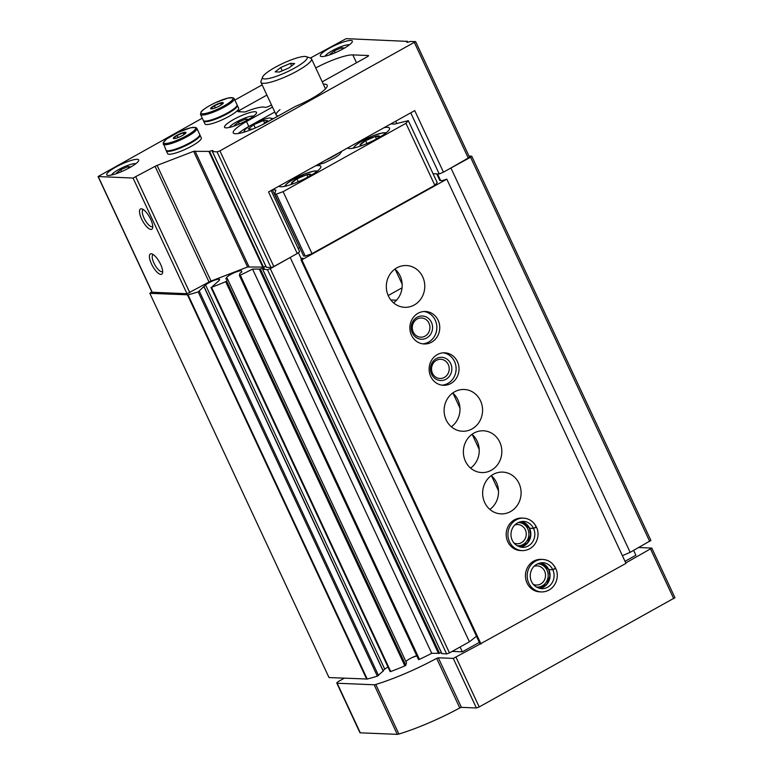 <?xml version="1.0" encoding="UTF-8"?>
<svg xmlns="http://www.w3.org/2000/svg" width="773" height="773" viewBox="0 0 773 773"><rect width="100%" height="100%" fill="white"/><g stroke="black" fill="none" stroke-linecap="round" stroke-linejoin="round"><path stroke-width="1.16" d="M229.359 127.448L229.359 127.448A13.605 2.619 155 0 1 239.582 120.366A13.605 2.619 155 0 1 252.839 116.056A13.605 2.619 155 0 1 253.534 116.172A13.605 2.619 155 0 1 253.544 116.172L253.544 116.172M248.713 119.351L245.804 119.023L238.509 122.144L234.364 125.39L235.823 125.448M325.172 56.158L325.172 56.158A13.605 2.619 155 0 1 335.395 49.076A13.605 2.619 155 0 1 348.652 44.766A13.605 2.619 155 0 1 349.348 44.882A13.605 2.619 155 0 1 349.357 44.882L349.357 44.882M344.526 48.061L341.618 47.733L334.322 50.854L330.177 54.1L331.636 54.158M111.563 175.027L111.563 175.027A13.605 2.619 155 0 1 121.796 167.934A13.605 2.619 155 0 1 135.043 163.634A13.605 2.619 155 0 1 135.748 163.75L135.748 163.75M130.927 166.929L128.018 166.601L120.714 169.722L116.578 172.968L118.037 173.026M310.388 58.033L346.198 38.65L407.255 41.365A4.648 0.899 -25 0 0 406.753 42.157A4.648 0.899 -25 0 0 410.212 41.491L415.623 41.597L469.569 157.277L449.722 168.669L470.554 157.248L471.752 156.223L468.989 156.04M273.835 118.404A18.581 3.575 -25 0 0 272.106 118.569M244.065 131.642A18.581 3.575 -25 0 0 243.292 132.367M272.483 107.061L246.5 121.525A25.78 4.967 -25 0 0 233.243 132.84A25.78 4.967 -25 0 0 266.724 122.366L293.228 107.611A25.78 4.967 -25 0 0 295.054 106.568A30.93 5.952 -25 0 0 327.124 86.518A30.93 5.952 -25 0 0 323.307 84.16M280 109.64A27.876 5.363 -25 0 0 277.13 115.737A27.876 5.363 -25 0 0 278.241 115.95M266.366 267.265L271.023 267.574L273.845 266.55L297.238 253.525L268.531 191.965L414.743 110.607L443.451 172.166L449.722 168.669M202.275 118.192L98.065 176.544L133.062 178.061L155.083 166.35A3.256 0.628 -25 0 1 157.103 165.403L193.627 151.324L209.541 151.392A4.648 0.899 -25 0 1 213.01 150.725A4.648 0.899 -25 0 1 212.498 151.508L217.078 151.894L219.899 150.87L415.623 41.597M396.742 123.448L395.699 121.206M322.225 81.832A2.783 0.541 -25 0 0 322.36 81.754L367.127 56.844A2.783 0.541 -25 0 0 368.557 55.627A2.783 0.541 -25 0 0 368.325 55.53L352.836 54.893A32.514 6.261 -25 0 0 315.742 67.937M300.987 258.192L302.89 258.269L300.958 259.786L301.866 259.825L446.813 179.162L442.494 180.582L439.769 180.467L436.774 173.857L433.064 173.703M443.451 172.166L439.238 173.964L437.508 173.886L440.591 180.505M271.13 190.525L299.634 251.65L297.238 253.525M262.144 84.885L234.837 100.075M98.065 176.544L152.01 292.223L187.008 293.74L209.029 282.029A3.256 0.628 -25 0 1 211.039 281.082L247.573 267.004L263.487 267.072A4.648 0.899 -25 0 1 265.864 266.318M150.948 229.446A11.614 3.971 -119.1 0 0 152.658 227.871A11.614 3.971 -119.1 0 0 149.604 217.184A11.614 3.971 -119.1 0 0 142.135 208.961A11.614 3.971 -119.1 0 0 141.198 218.073A11.614 3.971 -119.1 0 0 150.948 229.446M160.842 274.425A11.614 3.971 -119.1 0 0 162.552 272.85A11.614 3.971 -119.1 0 0 159.499 262.163A11.614 3.971 -119.1 0 0 152.03 253.94A11.614 3.971 -119.1 0 0 151.093 263.052A11.614 3.971 -119.1 0 0 160.842 274.425M266.898 95.089L239.388 110.394A2.783 0.541 -25 0 0 237.949 111.621A2.783 0.541 -25 0 0 238.19 111.718L244.432 111.979A2.783 0.541 -25 0 0 246.162 111.525A27.876 5.363 -25 0 1 264.926 107.321A4.648 0.899 -25 0 0 270.821 105.321L271.497 104.944M226.016 127.864A17.653 3.401 -25 0 0 244.751 121.506A17.653 3.401 -25 0 0 256.51 112.336A17.653 3.401 -25 0 0 239.07 116.713A17.653 3.401 -25 0 0 224.508 127.255A17.653 3.401 -25 0 0 226.016 127.864M321.829 56.574A17.653 3.401 -25 0 0 340.564 50.216A17.653 3.401 -25 0 0 352.324 41.046A17.653 3.401 -25 0 0 334.883 45.423A17.653 3.401 -25 0 0 320.322 55.965A17.653 3.401 -25 0 0 321.829 56.574M108.22 175.432A17.653 3.401 -25 0 0 126.965 169.084A17.653 3.401 -25 0 0 138.715 159.914A17.653 3.401 -25 0 0 121.284 164.291A17.653 3.401 -25 0 0 106.722 174.833A17.653 3.401 -25 0 0 108.22 175.432M151.779 291.721L149.846 293.344L188.052 294.813A76.653 14.755 -25 0 0 198.188 291.914L205.56 284.937A8.358 1.614 -25 0 1 213.783 280.502A8.358 1.614 -25 0 1 219.571 279.488A8.358 1.614 -25 0 1 219.155 280.425L211.56 287.305A76.653 14.755 -25 0 0 225.697 281.672L226.624 281.082L227.33 278.647L225.784 278.947L226.576 277.584A8.358 1.614 -25 0 1 234.432 272.656A8.358 1.614 -25 0 1 241.63 271.062A8.358 1.614 -25 0 1 241.659 271.149L241.794 272.048L239.978 273.246L239.359 275.372L240.306 275.14A76.653 14.755 -25 0 0 252.558 269.091L260.375 269.052A3.488 0.667 -25 0 1 264.26 267.97A3.488 0.667 -25 0 1 263.042 269.159L267.477 269.709L270.299 268.685L290.957 257.023M383.157 671.022L377.35 676.133A76.653 14.755 -25 0 1 367.223 679.032L329.008 677.563L149.846 293.344M383.06 670.51L384.732 669.157L205.56 284.937M387.998 667.041A8.358 1.614 -25 0 0 384.732 669.157M390.21 671.476L390.723 671.524A76.653 14.755 -25 0 0 404.859 665.891L405.786 665.302L406.472 662.809M416.705 655.688A8.358 1.614 -25 0 0 405.912 661.572M239.388 275.401L418.531 659.601L419.468 659.359A76.653 14.755 -25 0 0 431.721 653.311L252.558 269.091M431.721 653.311L439.537 653.272L260.375 269.052M441.325 652.499A3.488 0.667 -25 0 0 439.537 653.272M441.905 653.62L446.649 653.929L449.461 652.905L469.404 641.803L290.242 257.583M469.404 641.803L476.497 636.247M301.518 259.341L298.388 252.626M410.734 112.839L439.238 173.964M622.381 555.671L630.159 552.347L450.988 168.127M630.159 552.347L650.914 540.443L471.752 156.223M274.792 112.017L254.095 123.545M250.307 125.651L248.809 126.482A25.78 4.967 -25 0 0 238.268 133.516M153.373 254.655A9.605 3.285 -119.1 0 0 153.015 254.79A9.605 3.285 -119.1 0 0 154.349 263.902A9.605 3.285 -119.1 0 0 161.663 271.719A9.605 3.285 -119.1 0 0 162.349 271.565A9.605 3.285 -119.1 0 0 162.649 271.333M143.478 209.686A9.605 3.285 -119.1 0 0 143.111 209.812A9.605 3.285 -119.1 0 0 144.445 218.923A9.605 3.285 -119.1 0 0 151.769 226.74A9.605 3.285 -119.1 0 0 152.455 226.586A9.605 3.285 -119.1 0 0 152.754 226.354M270.821 120.076A14.861 2.86 -25 0 0 270.936 118.163A14.861 2.86 -25 0 0 256.752 122.24A14.861 2.86 -25 0 0 244.51 130.482A14.861 2.86 -25 0 0 245.717 131.623M263.033 124.327L267.69 120.675L263.487 120.501L253.747 124.656L248.23 128.994L252.433 129.168L257.303 127.091M264.666 123.042L263.487 120.501M255.283 127.951L253.747 124.656M128.018 166.601L128.743 168.147M120.714 169.722L121.593 171.596M341.618 47.733L342.342 49.279M334.322 50.854L335.202 52.728M245.804 119.023L246.529 120.578M238.509 122.144L239.379 124.018M262.607 77.058L261.023 81.194A27.876 5.363 -25 0 0 260.974 82.373A27.876 5.363 -25 0 0 288.503 75.454A27.876 5.363 -25 0 0 311.49 58.816A27.876 5.363 -25 0 0 310.562 58.091L306.369 56.661A24.62 4.744 -25 0 0 275.227 67.299A24.62 4.744 -25 0 0 262.607 77.058A24.62 4.744 -25 0 0 286.889 71.995A24.62 4.744 -25 0 0 306.369 56.661M279.362 72.034L275.149 71.86L280.676 67.531L290.406 63.367L294.619 63.541L289.092 67.879L279.362 72.034M291.595 65.918L290.406 63.367M282.213 70.816L280.676 67.531M219.696 105.843A6.967 1.343 155 0 1 211.222 108.906A6.967 1.343 155 0 1 216.401 104.51A6.967 1.343 155 0 1 223.097 103.369A6.967 1.343 155 0 1 219.696 105.843M210.942 108.462L214.401 105.756L220.479 103.157L223.117 103.263M234.19 98.702L237.021 104.761A18.581 3.575 155 0 1 227.465 112.916A18.581 3.575 155 0 1 203.338 120.462L200.507 114.404L200.951 112.133C201.357 111.186 204.864 107.795 215.406 102.683L228.045 98.045L233.156 97.794L234.19 98.702A18.581 3.575 155 0 1 224.643 106.858A18.581 3.575 155 0 1 200.507 114.404M234.634 108.21A16.726 3.218 155 0 1 227.02 113.505A16.726 3.218 155 0 1 207.512 120.859M237.089 105.109A18.581 3.575 155 0 1 237.311 105.379A18.581 3.575 155 0 1 227.755 113.534A18.581 3.575 155 0 1 203.628 121.081A18.581 3.575 155 0 1 203.56 120.743M237.311 105.379L238.625 108.201A18.581 3.575 155 0 1 229.069 116.356A18.581 3.575 155 0 1 204.942 123.912L203.628 121.081M221.291 104.877L220.479 103.157M215.387 107.862L214.401 105.756M182.38 135.536A6.967 1.343 155 0 1 173.906 138.609A6.967 1.343 155 0 1 179.085 134.212A6.967 1.343 155 0 1 185.781 133.072A6.967 1.343 155 0 1 182.38 135.536M173.625 138.154L177.085 135.449L183.162 132.85L185.791 132.956M196.873 128.395L199.705 134.454A18.581 3.575 155 0 1 190.148 142.609A18.581 3.575 155 0 1 166.021 150.165L163.161 142.734L166.553 139.043L178.09 132.386L190.718 127.748L195.84 127.487L196.873 128.395A18.581 3.575 155 0 1 187.317 136.55A18.581 3.575 155 0 1 163.19 144.107M197.318 137.903A16.726 3.218 155 0 1 189.704 143.198A16.726 3.218 155 0 1 170.186 150.561M199.763 134.802A18.581 3.575 155 0 1 199.985 135.082A18.581 3.575 155 0 1 190.438 143.227A18.581 3.575 155 0 1 166.311 150.783A18.581 3.575 155 0 1 166.243 150.435M199.985 135.082L201.309 137.903A18.581 3.575 155 0 1 191.752 146.058A18.581 3.575 155 0 1 167.625 153.605L166.311 150.783M183.974 134.579L183.162 132.85M178.061 137.555L177.085 135.449M396.52 300.195L390.809 299.963M388.191 295.547L402.047 287.836M412.009 657.601A23.393 4.503 -25 0 0 416.782 655.842M625.009 561.304L635.908 555.246L633.647 550.405M625.772 562.947L651.813 548.105L638.875 547.497M344.304 678.192L339.183 681.042A4.648 0.899 -25 0 0 336.796 683.081A4.648 0.899 -25 0 0 337.183 683.245L374.151 684.772A4.648 0.899 -25 0 0 375.794 684.463A74.324 14.31 -25 0 0 436.658 658.364L459.78 707.942A74.324 14.31 -25 0 1 398.916 734.041A4.648 0.899 -25 0 1 397.274 734.35L360.305 732.823A4.648 0.899 -25 0 1 359.909 732.659L336.796 683.081M300.958 259.786L480.12 644.006L453.268 658.403L438.291 657.784L436.658 658.364M452.166 651.397L462.351 651.823L479.357 642.373M438.291 657.784L461.413 707.363L476.39 707.981L479.202 706.957L674.935 597.684L651.813 548.105M461.413 707.363L459.78 707.942M394.955 269.062A20.9 19.228 -87.6 0 1 393.554 302.852M452.746 393.003A20.9 19.228 -87.6 0 1 451.345 426.793M472.013 434.32A20.9 19.228 -87.6 0 1 470.612 468.1M491.28 475.627A20.9 19.228 -87.6 0 1 489.879 509.417M299.383 247.698L298.117 248.404M460.099 646.982L462.351 651.823M476.477 636.256L479.328 642.373M480.12 644.006L625.975 563.382L446.813 179.162M301.866 259.825L481.028 644.044M414.212 305.016A20.9 19.228 -87.6 0 1 404.685 307.306A20.9 19.228 -87.6 0 1 386.336 285.624A20.9 19.228 -87.6 0 1 406.414 265.535A20.9 19.228 -87.6 0 1 424.348 281.894A20.9 19.228 -87.6 0 1 414.212 305.016M431.556 342.197A16.262 14.958 -87.6 0 1 424.135 343.975A16.262 14.958 -87.6 0 1 409.874 327.114A16.262 14.958 -87.6 0 1 425.488 311.49A16.262 14.958 -87.6 0 1 439.431 324.216A16.262 14.958 -87.6 0 1 431.556 342.197M450.823 383.505A16.262 14.958 -87.6 0 1 443.402 385.292A16.262 14.958 -87.6 0 1 429.131 368.431A16.262 14.958 -87.6 0 1 444.746 352.807A16.262 14.958 -87.6 0 1 458.698 365.532A16.262 14.958 -87.6 0 1 450.823 383.505M472.013 428.957A20.9 19.228 -87.6 0 1 462.476 431.247A20.9 19.228 -87.6 0 1 444.127 409.564A20.9 19.228 -87.6 0 1 464.206 389.476A20.9 19.228 -87.6 0 1 482.139 405.835A20.9 19.228 -87.6 0 1 472.013 428.957M491.28 470.264A20.9 19.228 -87.6 0 1 481.743 472.564A20.9 19.228 -87.6 0 1 463.394 450.881A20.9 19.228 -87.6 0 1 483.473 430.793A20.9 19.228 -87.6 0 1 501.406 447.152A20.9 19.228 -87.6 0 1 491.28 470.264M510.538 511.581A20.9 19.228 -87.6 0 1 501.01 513.881A20.9 19.228 -87.6 0 1 482.661 492.198A20.9 19.228 -87.6 0 1 502.74 472.1A20.9 19.228 -87.6 0 1 520.673 488.468A20.9 19.228 -87.6 0 1 510.538 511.581M522.2 550.618L520.461 550.55A16.262 14.958 -87.6 0 1 506.199 533.689A16.262 14.958 -87.6 0 1 521.814 518.065L523.543 518.132A16.262 14.958 92.4 0 0 507.929 533.756A16.262 14.958 92.4 0 0 522.2 550.618C535.206 550.656 541.158 536.211 536.414 527.138L533.563 528.471L529.437 528.249M541.458 591.934L539.728 591.867A16.262 14.958 -87.6 0 1 525.456 574.996A16.262 14.958 -87.6 0 1 541.071 559.372L542.801 559.449A16.262 14.958 92.4 0 0 527.196 575.073A16.262 14.958 92.4 0 0 541.458 591.934C554.473 591.963 560.415 577.528 555.681 568.445L552.83 569.788L548.704 569.566L549.951 576.02L546.849 584.233L539.602 588.417A13.006 11.962 92.4 0 0 548.82 569.624M272.792 189.598L275.864 190.1L274.715 194.042L303.615 256.018L305.248 256.085L312.012 253.631L434.841 185.278L437.228 182.641L408.328 120.675L394.491 124.086L390.79 123.941M272.463 189.965L301.712 251.95M274.715 194.042L276.357 194.12L305.248 256.085M276.357 194.12L283.121 191.656L312.012 253.631M283.121 191.656L405.941 123.313L434.841 185.278M405.941 123.313L408.328 120.675M347.57 147.991A23.229 4.474 -25 0 0 349.406 148.561A23.229 4.474 -25 0 0 374.064 140.203A23.229 4.474 -25 0 0 389.524 128.134A23.229 4.474 -25 0 0 384.036 127.69M278.908 186.196A23.229 4.474 -25 0 0 280.744 186.766A23.229 4.474 -25 0 0 305.403 178.408A23.229 4.474 -25 0 0 320.863 166.34A23.229 4.474 -25 0 0 315.374 165.905M310.35 175.722A10.735 2.068 -25 0 0 300.668 176.998A10.735 2.068 -25 0 0 292.349 183.955A10.735 2.068 -25 0 0 292.706 183.955M310.901 174.891L306.688 174.717L296.958 178.872L291.431 183.211L292.986 183.665M379.012 137.517A10.735 2.068 -25 0 0 369.33 138.792A10.735 2.068 -25 0 0 361.01 145.749A10.735 2.068 -25 0 0 361.368 145.739M379.553 136.686L375.349 136.512L365.619 140.667L360.092 145.005L361.648 145.459M307.818 177.143L306.688 174.717M298.291 181.742L296.958 178.872M376.48 138.937L375.349 136.512M366.953 143.527L365.619 140.667M537.245 563.894A11.614 10.677 -87.6 0 1 547.854 572.6A11.614 10.677 -87.6 0 1 542.308 585.828A11.614 10.677 -87.6 0 1 536.288 587.045M533.959 566.358A9.605 8.832 -87.6 0 1 537.1 565.875A9.605 8.832 -87.6 0 1 545.332 573.382A9.605 8.832 -87.6 0 1 540.685 584.001A9.605 8.832 -87.6 0 1 536.298 585.055A9.605 8.832 -87.6 0 1 533.215 584.311M517.978 522.577A11.614 10.677 -87.6 0 1 528.587 531.283A11.614 10.677 -87.6 0 1 523.041 544.511A11.614 10.677 -87.6 0 1 517.021 545.728M514.692 525.041A9.605 8.832 -87.6 0 1 517.833 524.558A9.605 8.832 -87.6 0 1 526.065 532.075A9.605 8.832 -87.6 0 1 521.417 542.694A9.605 8.832 -87.6 0 1 517.04 543.748A9.605 8.832 -87.6 0 1 513.948 543.004M443.287 352.817A16.262 14.958 -87.6 0 1 455.925 366.189A16.262 14.958 -87.6 0 1 447.905 383.389A16.262 14.958 -87.6 0 1 441.953 385.157M445.982 379.253A11.614 10.677 -87.6 0 1 430.493 368.363A11.614 10.677 -87.6 0 1 447.016 359.165A11.614 10.677 -87.6 0 1 445.982 379.253M444.359 377.437A9.605 8.832 -87.6 0 1 439.972 378.49A9.605 8.832 -87.6 0 1 431.547 368.528A9.605 8.832 -87.6 0 1 440.774 359.3A9.605 8.832 -87.6 0 1 449.007 366.817A9.605 8.832 -87.6 0 1 444.359 377.437M424.019 311.509A16.262 14.958 -87.6 0 1 436.658 324.873A16.262 14.958 -87.6 0 1 428.638 342.072A16.262 14.958 -87.6 0 1 422.686 343.84M426.715 337.946A11.614 10.677 -87.6 0 1 411.226 327.047A11.614 10.677 -87.6 0 1 427.749 317.858A11.614 10.677 -87.6 0 1 426.715 337.946M425.092 336.12A9.605 8.832 -87.6 0 1 420.715 337.173A9.605 8.832 -87.6 0 1 412.28 327.221A9.605 8.832 -87.6 0 1 421.507 317.983A9.605 8.832 -87.6 0 1 429.74 325.501A9.605 8.832 -87.6 0 1 425.092 336.12M548.782 569.537A13.006 11.962 92.4 0 0 540.675 562.802L548.782 569.537L552.792 569.701L555.42 568.116A16.262 14.958 92.4 0 0 542.801 559.449C548.521 559.894 552.772 562.802 555.555 568.174M529.389 528.162L533.525 528.394L536.153 526.809A16.262 14.958 92.4 0 0 523.543 518.132C529.263 518.577 533.515 521.485 536.288 526.867L536.153 526.809M407.255 41.365L407.671 42.273M407.332 41.288L407.777 42.254M402.153 284.174L395.216 269.294M498.479 490.739L491.541 475.859M479.212 449.432L472.274 434.552M459.954 408.115L453.017 393.235M414.434 42.612L468.37 158.291M219.899 150.87L273.845 266.55M98.268 176.621L152.204 292.3M133.062 178.061L187.008 293.74M135.884 177.036L189.82 292.716M155.083 166.35L209.029 282.029M157.103 165.403L211.039 281.082M193.627 151.324L247.573 267.004M195.009 150.977L248.945 266.656M208.932 151.556L262.868 267.236M209.541 151.392L263.487 267.072M212.478 151.701L266.424 267.381M217.078 151.894L271.023 267.574M239.388 110.394L240.036 111.795M352.836 54.893L356.508 62.758M366.653 679.119L187.491 294.899M367.223 679.032L188.052 294.813M377.35 676.133L198.188 291.914M378.528 675.525L199.366 291.305M383.234 671.186L204.062 286.967M390.723 671.524L211.56 287.305M404.859 665.891L225.697 281.672M405.786 665.302L226.624 281.082M227.33 278.609L406.501 662.828L227.33 278.647M227.059 278.609L226.576 277.584M419.468 659.359L240.306 275.14M438.581 653.591L259.409 269.371M441.963 653.726L262.801 269.506M446.649 653.929L267.477 269.709M449.461 652.905L270.299 268.685M649.716 541.467L470.554 157.248M248.809 126.482L246.5 121.525M326.158 159.905A17.489 3.363 -25 0 0 338.526 153.015M223.89 106.017A17.653 3.401 155 0 1 200.951 112.568A17.653 3.401 155 0 1 226.054 98.596A17.653 3.401 155 0 1 223.89 106.017M186.573 135.71A17.653 3.401 155 0 1 163.634 142.271A17.653 3.401 155 0 1 188.738 128.299A17.653 3.401 155 0 1 186.573 135.71M650.624 549.12L673.737 598.698M337.183 683.245L360.305 732.823M374.151 684.772L397.274 734.35M375.794 684.463L398.916 734.041M453.268 658.403L476.39 707.981M456.089 657.379L479.202 706.957M316.824 171.5A17.421 3.353 -25 0 0 299.75 176.012A17.421 3.353 -25 0 0 285.314 186.196M385.476 133.294A17.421 3.353 -25 0 0 368.402 137.807A17.421 3.353 -25 0 0 353.976 147.981M552.792 569.701A13.006 11.962 92.4 0 0 542.675 562.696C526.935 563.469 525.679 586.465 541.593 588.688A13.006 11.962 92.4 0 0 552.83 569.788M529.524 528.23A13.006 11.962 92.4 0 0 521.408 521.485L529.379 528.162M529.418 528.259L530.684 534.703L527.582 542.926L520.335 547.1A13.006 11.962 92.4 0 0 529.563 528.307M533.525 528.394A13.006 11.962 92.4 0 0 523.408 521.379C507.668 522.152 506.412 545.158 522.326 547.371A13.006 11.962 92.4 0 0 533.563 528.471M407.352 41.211L407.835 42.244M212.401 151.672L266.347 267.352M383.311 671.051L204.149 286.831M390.133 671.621L210.971 287.401M418.531 659.601L239.359 275.372M441.885 653.697L262.714 269.477M244.51 130.482L243.853 132.202M270.936 118.163L272.995 118.868M325.491 88.837L311.49 58.816M276.193 115.013L260.974 82.373M316.476 165.287L324.583 162.813L335.318 157.479L339.424 154.552L341.995 151.093M317.529 170.949L314.138 171.007L304.427 173.935L291.373 180.447L286.657 183.819L284.445 186.38M386.181 132.743L382.799 132.801L373.088 135.729L360.025 142.232L355.319 145.614L353.106 148.174"/></g></svg>
